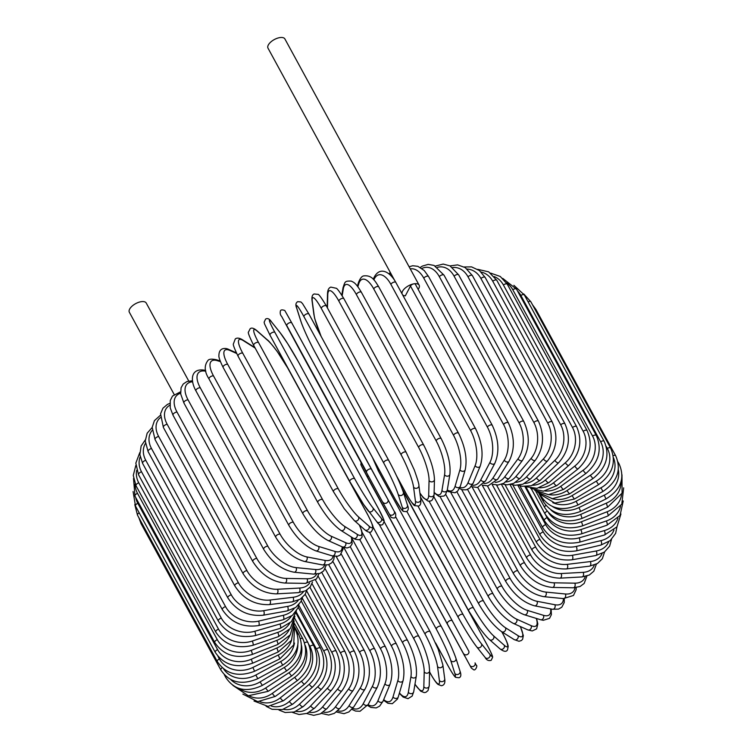 <?xml version="1.0" encoding="UTF-8"?>
<svg xmlns="http://www.w3.org/2000/svg" width="753" height="753" viewBox="0 0 753 753"><rect width="100%" height="100%" fill="white"/><g stroke="black" fill="none" stroke-linecap="round" stroke-linejoin="round"><path stroke-width="1.13" d="M472.169 485.158A25.461 12.961 -100.2 0 0 480.8 479.812L489.93 462.436A25.461 12.961 -100.2 0 0 487.389 427.083L410.479 286.018A2.833 1.337 -28.6 0 1 413.783 283.853A9.62 4.537 151.4 0 0 402.027 293.764M402.629 294.875A9.62 4.537 151.4 0 0 405.321 295.835L410.479 286.018M418.16 289.368A9.62 4.537 151.4 0 0 419.129 285.161L284.898 38.949A9.62 4.537 151.4 0 0 279.551 37.65A9.62 4.537 151.4 0 0 270.638 42.14A9.62 4.537 151.4 0 0 268.002 48.164L394.459 280.088M419.129 285.161A9.62 4.537 151.4 0 0 413.783 283.853A2.833 1.337 -28.6 0 1 415.355 284.239L492.274 425.304A2.833 1.337 151.4 0 0 489.93 425.134A2.833 1.337 151.4 0 0 487.389 427.083M188.749 381.027L146.233 303.045A9.62 4.537 151.4 0 0 140.886 301.737A9.62 4.537 151.4 0 0 131.973 306.226A9.62 4.537 151.4 0 0 129.347 312.25L174.159 394.44M510.045 484.584L539.957 539.449A25.461 18.336 27.7 0 0 572.28 555.29L596.244 550.989A2.833 1.44 79.8 0 1 596.818 553.832A2.833 1.44 79.8 0 1 595.83 555.516L604.386 552.071L609.61 546.198L611.474 539.487M596.244 550.989A25.461 18.336 27.7 0 0 608.65 541.765M539.957 539.449A2.833 1.337 151.4 0 0 537.341 540.767A2.833 1.337 151.4 0 0 536.56 542.546C545.097 555.403 556.862 561.164 571.866 559.818L595.83 555.516M572.28 555.29A2.833 1.44 79.8 0 1 572.845 558.133A2.833 1.44 79.8 0 1 571.866 559.818M517.885 485.337L543.299 531.947A25.461 19.399 22.5 0 0 576.243 546.443L600.913 540.635A25.461 19.399 22.5 0 0 613.94 530.027M600.913 540.635A2.833 1.261 76.8 0 1 601.6 543.421A2.833 1.261 76.8 0 1 600.866 545.087L610.194 540.626L615.634 533.369L616.961 526.836M576.243 546.443A2.833 1.261 76.8 0 1 576.93 549.219A2.833 1.261 76.8 0 1 576.196 550.885L600.866 545.087M543.299 531.947A2.833 1.337 151.4 0 0 540.805 533.293A2.833 1.337 151.4 0 0 540.108 534.997C548.673 547.798 560.703 553.097 576.196 550.885M524.935 486.626L545.68 524.672A25.461 20.312 16.4 0 0 579.095 537.858L604.283 530.611A25.461 20.312 16.4 0 0 617.921 518.205M604.283 530.611A2.833 1.064 73.9 0 1 605.073 533.331A2.833 1.064 73.9 0 1 604.584 534.959L616.971 526.827L620.933 513.988M579.095 537.858A2.833 1.064 73.9 0 1 579.885 540.588A2.833 1.064 73.9 0 1 579.396 542.216L604.584 534.959M545.68 524.672A2.833 1.337 151.4 0 0 542.715 527.665C551.281 540.428 563.517 545.276 579.396 542.216M545.436 514.647L547.092 517.697A25.461 21.065 9.5 0 0 580.798 529.623L606.306 520.972A25.461 21.065 9.5 0 0 620.519 506.261M606.306 520.972A2.833 0.866 71.3 0 1 606.956 525.217L620.048 515.457L623.239 500.971M580.798 529.623A2.833 0.866 71.3 0 1 581.448 533.868L606.956 525.217M547.092 517.697A2.833 1.337 151.4 0 0 544.353 520.615C552.928 533.331 565.287 537.746 581.448 533.868M548.655 512.897A25.461 21.658 1.4 0 0 581.354 521.791L606.993 511.805A25.461 21.658 1.4 0 0 621.601 494.147M606.993 511.805A2.833 0.659 68.7 0 1 607.982 515.927L621.78 504.199L623.653 487.84M581.354 521.791A2.833 0.659 68.7 0 1 582.342 525.914L607.982 515.927M547.149 511.221A2.833 1.337 151.4 0 0 545.003 513.904C553.577 526.582 566.021 530.583 582.342 525.914M550.82 509.847A25.461 22.091 -7.6 0 0 580.742 514.412L606.316 503.173A25.461 22.091 -7.6 0 0 620.961 481.882M606.316 503.173L607.643 507.155L622.082 493.111L621.978 474.814M580.742 514.412L582.069 518.403L607.643 507.155M545.925 505.414A2.833 1.337 151.4 0 0 544.683 507.569C553.248 520.219 565.71 523.824 582.069 518.403M552.344 506.449A25.461 22.355 -17.6 0 0 578.982 507.56L604.292 495.154L605.949 498.975C620.773 489.817 625.197 478.221 619.22 464.196A2.833 1.337 151.4 0 0 618.269 463.763M604.292 495.154A25.461 22.355 -17.6 0 0 618.307 469.627M578.982 507.56L580.629 511.391L605.949 498.975M543.835 500.199A2.833 1.337 151.4 0 0 543.374 501.667C551.93 514.29 564.355 517.537 580.629 511.391M552.768 502.646A25.461 22.449 -28.1 0 0 576.073 501.282L600.941 487.793L602.918 491.455C617.394 481.685 621.649 469.778 615.681 455.763A2.833 1.337 151.4 0 0 613.196 455.64M600.941 487.793A25.461 22.449 -28.1 0 0 613.441 457.749M534.799 309.003A2.833 1.337 -28.6 0 1 535.901 309.436L615.681 455.763M576.073 501.282L578.05 504.943L602.918 491.455M541.021 495.756A2.833 1.337 151.4 0 0 541.096 496.236C549.643 508.859 561.964 511.758 578.05 504.943M551.751 498.618A25.461 22.374 -38.6 0 0 572.054 495.615L596.272 481.158L598.569 484.64C612.603 474.324 616.632 462.154 610.645 448.12A2.833 1.337 151.4 0 0 607.323 448.421L606.193 446.35M596.272 481.158A25.461 22.374 -38.6 0 0 607.323 448.421M528.098 301.812A2.833 1.337 -28.6 0 1 530.874 301.802L610.645 448.12M572.054 495.615L574.341 499.098L598.569 484.64M604.179 441.352A2.833 1.337 151.4 0 0 600.64 441.776L520.869 295.458A2.833 1.337 -28.6 0 1 524.399 295.025L604.179 441.352C610.165 455.405 606.419 467.811 592.931 478.579L590.333 475.284A25.461 22.129 -48.6 0 0 600.64 441.776M549.153 494.636A25.461 22.129 -48.6 0 0 566.934 490.617L590.333 475.284M520.869 295.458A25.461 22.129 -48.6 0 0 517.509 290.969M566.934 490.617L569.541 493.902L592.931 478.579M596.31 435.488A2.833 1.337 151.4 0 0 592.573 436.053L512.793 289.736A2.833 1.337 -28.6 0 1 516.53 289.171L596.31 435.488C602.315 449.56 598.908 462.173 586.069 473.326A2.833 0.631 54.3 0 1 583.17 470.239A25.461 21.715 -57.8 0 0 592.573 436.053M545.012 490.975A25.461 21.715 -57.8 0 0 560.778 486.316L583.17 470.239M512.793 289.736A25.461 21.715 -57.8 0 0 506.468 282.827M560.778 486.316A2.833 0.631 54.3 0 0 563.677 489.394L586.069 473.326M587.105 430.594A2.833 1.337 151.4 0 0 583.18 431.3L503.399 284.982A2.833 1.337 -28.6 0 1 507.324 284.267L587.105 430.594C593.138 444.684 590.117 457.457 578.022 468.912A2.833 0.847 51.8 0 1 574.831 466.041A25.461 21.131 -65.9 0 0 583.18 431.3M539.43 487.812A25.461 21.131 -65.9 0 0 553.615 482.748L574.831 466.041M503.399 284.982A25.461 21.131 -65.9 0 0 494.307 276.596M553.615 482.748A2.833 0.847 51.8 0 0 556.796 485.61L578.022 468.912M576.629 426.687A2.833 1.337 151.4 0 0 572.525 427.544L492.754 281.227A2.833 1.337 -28.6 0 1 496.858 280.37L576.629 426.687C582.709 440.806 580.111 453.701 568.854 465.373A2.833 1.045 49.1 0 1 567.235 464.893A2.833 1.045 49.1 0 1 565.381 462.737A25.461 20.387 -73 0 0 572.525 427.544M532.569 485.28A25.461 20.387 -73 0 0 545.501 479.934L565.381 462.737M492.754 281.227A25.461 20.387 -73 0 0 481.129 272.049M545.501 479.934A2.833 1.045 49.1 0 0 547.346 482.089A2.833 1.045 49.1 0 0 548.965 482.569L568.854 465.373M564.976 423.807A2.833 1.337 151.4 0 0 560.703 424.824L480.922 278.497A2.833 1.337 -28.6 0 1 485.196 277.49L564.976 423.807C571.094 437.945 568.986 450.915 558.632 462.728A2.833 1.242 46.3 0 1 556.853 462.427A2.833 1.242 46.3 0 1 554.895 460.337A25.461 19.493 -79.1 0 0 560.703 424.824M524.577 483.445A25.461 19.493 -79.1 0 0 536.494 477.91L554.895 460.337M480.922 278.497A25.461 19.493 -79.1 0 0 467.18 269.056M536.494 477.91A2.833 1.242 46.3 0 0 538.451 479.99A2.833 1.242 46.3 0 0 540.24 480.301L558.632 462.728M552.213 421.981A2.833 1.337 151.4 0 0 550.321 421.671A2.833 1.337 151.4 0 0 547.789 423.148L468.018 276.822A2.833 1.337 -28.6 0 1 470.54 275.353A2.833 1.337 -28.6 0 1 472.442 275.664L552.213 421.981C558.397 436.119 556.806 449.127 547.45 461.005A2.833 1.421 43.3 0 1 545.511 460.902A2.833 1.421 43.3 0 1 543.45 458.878A25.461 18.449 -84.4 0 0 547.789 423.148M515.589 482.334A25.461 18.449 -84.4 0 0 526.676 476.677L543.45 458.878M468.018 276.822A25.461 18.449 -84.4 0 0 452.581 267.522M526.676 476.677A2.833 1.421 43.3 0 0 528.747 478.701A2.833 1.421 43.3 0 0 530.677 478.804L547.45 461.005M538.461 421.209A2.833 1.337 151.4 0 0 536.456 420.936A2.833 1.337 151.4 0 0 533.896 422.537L454.125 276.21A2.833 1.337 -28.6 0 1 456.676 274.61A2.833 1.337 -28.6 0 1 458.681 274.892L538.461 421.209C544.711 435.347 543.685 448.346 535.383 460.205A2.833 1.591 40 0 1 533.312 460.309A2.833 1.591 40 0 1 531.138 458.351A25.461 17.263 -89.1 0 0 533.896 422.537M505.743 481.976A25.461 17.263 -89.1 0 0 516.116 476.254L531.138 458.351M454.125 276.21A25.461 17.263 -89.1 0 0 437.455 267.353M516.116 476.254A2.833 1.591 40 0 0 518.29 478.211A2.833 1.591 40 0 0 520.361 478.099L535.383 460.205M523.806 421.511A2.833 1.337 151.4 0 0 521.688 421.266A2.833 1.337 151.4 0 0 519.128 422.988L439.347 276.671A2.833 1.337 -28.6 0 1 441.917 274.949A2.833 1.337 -28.6 0 1 444.035 275.193L523.806 421.511C530.14 435.629 529.707 448.562 522.516 460.328A2.833 1.76 36.4 0 1 520.332 460.667A2.833 1.76 36.4 0 1 518.045 458.775A25.461 15.945 -93.2 0 0 519.128 422.988M495.154 482.353A25.461 15.945 -93.2 0 0 504.896 476.63L518.045 458.775M439.347 276.671A25.461 15.945 -93.2 0 0 421.896 268.482M504.896 476.63A2.833 1.76 36.4 0 0 507.183 478.522A2.833 1.76 36.4 0 0 509.376 478.193L522.516 460.328M508.369 422.885A2.833 1.337 151.4 0 0 506.148 422.668A2.833 1.337 151.4 0 0 503.578 424.513L423.807 278.186A2.833 1.337 -28.6 0 1 426.367 276.351A2.833 1.337 -28.6 0 1 428.598 276.558L508.369 422.885C514.788 436.947 514.986 449.776 508.972 461.373A2.833 1.901 32.3 0 1 506.675 461.966A2.833 1.901 32.3 0 1 504.275 460.139A25.461 14.505 -96.8 0 0 503.578 424.513M483.925 483.435A25.461 14.505 -96.8 0 0 493.093 477.826L504.275 460.139M423.807 278.186A25.461 14.505 -96.8 0 0 410.263 268.896M493.093 477.826A2.833 1.901 32.3 0 0 495.502 479.642A2.833 1.901 32.3 0 0 497.789 479.059L508.972 461.373M390.892 273.555A25.461 12.961 -100.2 0 0 389.95 274.638M480.8 479.812A2.833 2.033 27.7 0 0 483.332 481.562A2.833 2.033 27.7 0 0 485.704 480.696L477.449 487.511L471.19 486.589M489.93 462.436A2.833 2.033 27.7 0 0 492.462 464.187A2.833 2.033 27.7 0 0 494.825 463.321L485.704 480.696M475.623 428.758A2.833 1.337 151.4 0 0 473.166 428.626A2.833 1.337 151.4 0 0 470.672 430.697L390.892 284.37A2.833 1.337 -28.6 0 1 393.395 282.309A2.833 1.337 -28.6 0 1 395.843 282.441L475.623 428.758C482.212 442.632 483.737 455.104 480.198 466.145A2.833 2.155 22.5 0 1 477.788 467.321A2.833 2.155 22.5 0 1 475.124 465.646A25.461 11.314 -103.2 0 0 470.672 430.697M459.961 487.407A25.461 11.314 -103.2 0 0 468.121 482.579L475.124 465.646M390.892 284.37A25.461 11.314 -103.2 0 0 373.865 279.852M468.121 482.579A2.833 2.155 22.5 0 0 470.785 484.254A2.833 2.155 22.5 0 0 473.204 483.078L480.198 466.145M373.77 279.749A2.833 2.155 -157.5 0 1 373.695 278.234L373.281 279.241M458.558 433.229A2.833 1.337 151.4 0 0 455.998 433.144A2.833 1.337 151.4 0 0 453.551 435.309L373.78 288.983A2.833 1.337 -28.6 0 1 376.218 286.827A2.833 1.337 -28.6 0 1 378.778 286.902L458.558 433.229C465.232 446.943 467.444 459.142 465.194 469.825A2.833 2.259 16.4 0 1 462.775 471.331A2.833 2.259 16.4 0 1 459.961 469.75A25.461 9.582 -106.1 0 0 453.551 435.309M434.123 492.311A25.461 7.775 -108.7 0 0 441.964 490.372A2.833 2.344 9.5 0 0 444.929 491.86A2.833 2.344 9.5 0 0 447.301 489.977A25.461 9.582 -106.1 0 0 455.141 486.109L459.961 469.75M373.78 288.983A25.461 9.582 -106.1 0 0 358.692 284.003L357.882 286.752M455.141 486.109A2.833 2.259 16.4 0 0 457.956 487.69A2.833 2.259 16.4 0 0 460.375 486.184L465.194 469.825M358.692 284.003A2.833 2.259 -163.6 0 1 358.494 282.479L357.411 286.14M441.202 438.67A2.833 1.337 151.4 0 0 438.528 438.632A2.833 1.337 151.4 0 0 436.166 440.891L356.395 294.574A2.833 1.337 -28.6 0 1 358.748 292.315A2.833 1.337 -28.6 0 1 361.431 292.352L441.202 438.67C447.941 452.186 450.84 464.064 449.908 474.305A2.833 2.344 9.5 0 1 447.546 476.188A2.833 2.344 9.5 0 1 444.571 474.71A25.461 7.775 -108.7 0 0 436.166 440.891M441.964 490.372L444.571 474.71M356.395 294.574A25.461 7.775 -108.7 0 0 343.293 288.954L342.173 295.703M343.293 288.954A2.833 2.344 -170.5 0 1 343.057 287.627L341.806 295.12M423.779 445.409A2.833 1.337 151.4 0 0 423.694 445.051A2.833 1.337 151.4 0 0 420.908 445.07A2.833 1.337 151.4 0 0 418.649 447.404L338.869 301.087A2.833 1.337 -28.6 0 1 341.128 298.743A2.833 1.337 -28.6 0 1 343.923 298.734L423.694 445.051C430.471 458.323 434.057 469.825 434.453 479.557A2.833 2.41 1.4 0 1 429.059 480.489A25.461 5.911 -111.3 0 0 418.649 447.404M419.882 492.886A25.461 5.911 -111.3 0 0 428.683 495.342L429.059 480.489M338.869 301.087A25.461 5.911 -111.3 0 0 327.781 294.743L327.451 307.949M428.683 495.342A2.833 2.41 1.4 0 0 434.076 494.42L434.453 479.557M327.781 294.743A2.833 2.41 -178.6 0 1 327.517 293.67L327.169 307.431M406.234 452.544A2.833 1.337 151.4 0 0 406.168 452.318A2.833 1.337 151.4 0 0 403.269 452.384A2.833 1.337 151.4 0 0 401.123 454.793L321.343 308.476A2.833 1.337 -28.6 0 1 323.489 306.066A2.833 1.337 -28.6 0 1 326.388 306A2.833 1.337 -28.6 0 1 326.463 306.226M396.502 475.764L406.328 493.799A25.461 4 -113.7 0 0 415.402 500.971L413.548 487.04A25.461 4 -113.7 0 0 401.123 454.793M413.548 487.04A2.833 2.457 -7.6 0 0 418.903 485.544C419.129 484.424 417.586 479.219 414.272 469.91L406.168 452.318L326.388 306C321.418 297.68 318.557 293.802 317.794 294.348L314.217 293.981C312.373 294.555 311.638 296.738 312.024 300.551L313.888 314.472A2.833 2.457 172.4 0 0 314.133 315.225A25.461 4 -113.7 0 0 321.277 336.666M321.343 308.476A25.461 4 -113.7 0 0 312.269 301.294L314.133 315.225M415.402 500.971A2.833 2.457 -7.6 0 0 420.767 499.474L418.903 485.544M312.269 301.294A2.833 2.457 172.4 0 1 312.024 300.551M403.213 491.85A25.461 2.052 63.9 0 0 388.793 460.525A2.833 1.337 151.4 0 0 388.746 460.412A2.833 1.337 151.4 0 0 385.734 460.535A2.833 1.337 151.4 0 0 383.729 463.01L303.948 316.693A2.833 1.337 -28.6 0 1 305.963 314.217A2.833 1.337 -28.6 0 1 308.965 314.095A2.833 1.337 -28.6 0 1 309.012 314.208L388.68 460.309M303.948 316.693A25.461 2.052 -116.1 0 0 296.88 308.579L300.965 321.475A25.461 2.052 -116.1 0 0 315.385 352.799L395.156 499.117A25.461 2.052 -116.1 0 0 402.234 507.221L398.149 494.326A25.461 2.052 -116.1 0 0 383.729 463.01M398.149 494.326A2.833 2.485 -17.6 0 0 403.382 492.236C400.304 483.501 395.429 472.893 388.746 460.412L308.965 314.095L302.499 303.544L300.918 301.962L297.699 301.661C295.694 302.904 295.364 305.078 296.71 308.193L300.795 321.089A2.833 2.485 162.4 0 0 300.965 321.475M402.234 507.221A2.833 2.485 -17.6 0 0 407.458 505.131L403.382 492.236M371.568 469.288A2.833 1.337 151.4 0 0 371.568 469.279A2.833 1.337 151.4 0 0 368.452 469.458A2.833 1.337 151.4 0 0 366.598 471.98L286.818 325.663A2.833 1.337 -28.6 0 1 288.672 323.141A2.833 1.337 -28.6 0 1 291.788 322.962L387.974 499.606A2.833 2.494 -28.1 0 0 387.964 499.587L371.568 469.288M286.818 325.663L366.598 471.98M382.995 502.289A2.833 2.494 -28.1 0 0 387.974 499.606L394.233 511.353A2.833 2.494 -28.1 0 1 394.252 511.372L387.974 499.606M286.695 313.841L291.788 322.952A2.833 1.337 -28.6 0 1 291.797 322.962L371.568 469.279M389.263 514.054A2.833 2.494 -28.1 0 0 394.252 511.372C395.589 512.746 396.031 514.563 395.56 516.831C395.259 518.149 393.8 518.337 391.184 517.405L384.162 504.934A2.833 1.337 151.4 0 0 384.162 504.934A2.833 1.337 151.4 0 0 384.171 504.934L304.391 358.607A2.833 1.337 151.4 0 0 304.391 358.607A2.833 1.337 151.4 0 0 304.391 358.616L287.985 328.28A2.833 2.494 151.9 0 1 287.975 328.27A2.833 2.494 151.9 0 0 287.994 328.299M291.788 322.962L284.775 310.481C282.159 309.549 280.69 309.737 280.389 311.055C279.928 313.323 280.37 315.149 281.707 316.524A2.833 2.494 151.9 0 1 281.707 316.524L287.985 328.28M354.701 478.757A2.833 1.337 151.4 0 0 351.538 479.087A2.833 1.337 151.4 0 0 349.797 481.553A2.833 1.337 151.4 0 0 349.863 481.647A25.461 1.854 -120.8 0 0 368.179 510.854A2.833 2.485 -38.6 0 0 373.027 507.964L381.442 518.506A25.461 1.854 59.2 0 0 378.27 508.284L298.489 361.958A25.461 1.854 59.2 0 0 280.172 332.76L271.758 322.209A25.461 1.854 59.2 0 0 274.93 332.44L354.701 478.757A25.461 1.854 59.2 0 0 373.027 507.964M349.759 481.459L270.082 335.33A2.833 1.337 -28.6 0 1 270.026 335.236A2.833 1.337 -28.6 0 1 271.767 332.77A2.833 1.337 -28.6 0 1 274.93 332.44M271.758 322.209A2.833 2.485 141.4 0 0 271.541 321.898C269.555 318.848 267.569 317.907 265.593 319.074L264.124 322.19L264.548 323.95L270.026 335.236L349.797 481.553L363.586 504.435L376.811 521.716A2.833 2.485 -38.6 0 0 381.442 518.506M376.811 521.716C378.797 524.766 380.783 525.698 382.759 524.53L384.228 521.415L383.804 519.655L378.335 508.369A2.833 1.337 151.4 0 0 378.27 508.284M378.335 508.369L298.555 362.052L287.684 343.66L279.956 332.44A2.833 2.485 141.4 0 1 280.172 332.76M253.865 345.608A2.833 1.337 -28.6 0 1 253.723 345.429L333.494 491.756L344.253 508.708L354.305 520.558A2.833 2.457 -48.6 0 0 358.513 516.897L369.008 526.14A25.461 3.803 56.8 0 0 367.709 514.751L287.928 368.424A25.461 3.803 56.8 0 0 267.739 340.394L257.244 331.151A25.461 3.803 56.8 0 0 258.543 342.549L338.323 488.866A2.833 1.337 151.4 0 0 335.132 489.346A2.833 1.337 151.4 0 0 333.494 491.756A2.833 1.337 151.4 0 0 333.645 491.935M338.323 488.866A25.461 3.803 56.8 0 0 358.513 516.897M257.244 331.151A2.833 2.457 131.4 0 0 256.773 330.558C253.78 328.11 251.577 327.499 250.147 328.732L248.518 331.998C247.643 332.186 249.384 336.666 253.723 345.429A2.833 1.337 -28.6 0 1 255.361 343.029A2.833 1.337 -28.6 0 1 258.543 342.549M354.305 520.558L364.8 529.801A2.833 2.457 -48.6 0 0 369.008 526.14M364.8 529.801C367.793 532.258 369.996 532.86 371.427 531.627L373.064 528.371C373.93 528.173 372.189 523.693 367.85 514.93L288.079 368.603L277.32 351.651C271.551 344.13 268.2 340.177 267.268 339.81A2.833 2.457 131.4 0 1 267.739 340.394M255.173 348.093L243.266 340.591A25.461 5.713 54.3 0 0 242.767 353.223L322.548 499.54A2.833 1.337 151.4 0 0 319.357 500.161A2.833 1.337 151.4 0 0 317.822 502.505C325.287 515.381 332.939 524.653 340.798 530.338A2.833 2.41 -57.8 0 0 344.545 526.338L357.035 534.216A25.461 5.713 54.3 0 0 359.219 524.879M322.548 499.54A25.461 5.713 54.3 0 0 344.545 526.338M238.296 356.433A2.833 1.337 -28.6 0 1 238.052 356.178A2.833 1.337 -28.6 0 1 239.576 353.844A2.833 1.337 -28.6 0 1 242.767 353.223M340.798 530.338L353.289 538.216A2.833 2.41 -57.8 0 0 357.035 534.216M254.9 347.594L242.532 339.81A2.833 2.41 122.2 0 1 243.266 340.591M236.63 353.458L229.938 350.465A25.461 7.586 51.8 0 0 227.726 364.377L307.506 510.694A2.833 1.337 151.4 0 0 304.325 511.447A2.833 1.337 151.4 0 0 302.894 513.725C310.584 526.695 318.933 535.609 327.931 540.466A2.833 2.344 -65.9 0 0 330.821 539.515A2.833 2.344 -65.9 0 0 331.207 536.211L345.608 542.649A25.461 7.586 51.8 0 0 351.256 536.936M307.506 510.694A25.461 7.586 51.8 0 0 331.207 536.211M302.894 513.725L223.123 367.398A2.833 1.337 -28.6 0 1 224.545 365.13A2.833 1.337 -28.6 0 1 227.726 364.377M327.931 540.466L342.333 546.904A2.833 2.344 -65.9 0 0 345.222 545.963A2.833 2.344 -65.9 0 0 345.608 542.649M236.338 352.846L228.968 349.552A2.833 2.344 114.1 0 1 229.938 350.465M220.413 361.619L217.344 360.678A25.461 9.403 49.1 0 0 213.523 375.935L293.303 522.253A2.833 1.337 151.4 0 0 290.159 523.119A2.833 1.337 151.4 0 0 288.832 525.321C296.729 538.357 305.718 546.866 315.808 550.857A2.833 2.268 -73 0 0 318.415 549.662A2.833 2.268 -73 0 0 318.623 546.433L334.812 551.394A25.461 9.403 49.1 0 0 342.173 546.829M293.303 522.253A25.461 9.403 49.1 0 0 318.623 546.433M288.832 525.321L209.052 379.004A2.833 1.337 -28.6 0 1 210.379 376.801A2.833 1.337 -28.6 0 1 213.523 375.935M315.808 550.857L331.998 555.818A2.833 2.268 -73 0 0 334.605 554.622A2.833 2.268 -73 0 0 334.812 551.394M220.149 360.913L216.186 359.699A2.833 2.268 107 0 1 217.344 360.678M205.814 371.22L205.597 371.182A25.461 11.144 46.3 0 0 200.27 387.795L280.05 534.112A2.833 1.337 151.4 0 0 276.953 535.082A2.833 1.337 151.4 0 0 275.72 537.228C283.806 550.283 293.397 558.359 304.504 561.465A2.833 2.165 -79.1 0 0 306.819 560.081A2.833 2.165 -79.1 0 0 306.876 556.928L324.741 560.373A25.461 11.144 46.3 0 0 333.137 556.119M280.05 534.112A25.461 11.144 46.3 0 0 306.876 556.928M275.72 537.228L195.949 390.901A2.833 1.337 -28.6 0 1 197.173 388.764A2.833 1.337 -28.6 0 1 200.27 387.795M304.504 561.465L322.359 564.901A2.833 2.165 -79.1 0 0 324.684 563.526A2.833 2.165 -79.1 0 0 324.741 560.373M205.607 370.41L204.298 370.156A2.833 2.165 100.9 0 1 205.597 371.182M192.58 381.818A25.461 12.801 43.3 0 0 188.071 399.871L267.852 546.198A2.833 1.337 151.4 0 0 264.821 547.262A2.833 1.337 151.4 0 0 263.691 549.332C271.918 562.378 282.055 570.002 294.103 572.214A2.833 2.052 -84.4 0 0 296.145 570.699A2.833 2.052 -84.4 0 0 296.061 567.621L315.46 569.522A25.461 12.801 43.3 0 0 324.562 565.183M267.852 546.198A25.461 12.801 43.3 0 0 296.061 567.621M263.691 549.332L183.911 403.006A2.833 1.337 -28.6 0 1 185.04 400.944A2.833 1.337 -28.6 0 1 188.071 399.871M294.103 572.214L313.502 574.115A2.833 2.052 -84.4 0 0 315.545 572.6A2.833 2.052 -84.4 0 0 315.46 569.522M180.607 393.235A25.461 14.354 40 0 0 177.021 412.079L256.792 558.406A2.833 1.337 151.4 0 0 253.846 559.554A2.833 1.337 151.4 0 0 252.81 561.55C261.15 574.558 271.777 581.73 284.7 583.038A2.833 1.92 -89.1 0 0 286.469 581.438A2.833 1.92 -89.1 0 0 286.253 578.426L307.036 578.765A25.461 14.354 40 0 0 316.674 574.134M256.792 558.406A25.461 14.354 40 0 0 286.253 578.426M252.81 561.55L173.03 415.223A2.833 1.337 -28.6 0 1 174.075 413.228A2.833 1.337 -28.6 0 1 177.021 412.079M284.7 583.038L305.492 583.387A2.833 1.92 -89.1 0 0 307.252 581.777A2.833 1.92 -89.1 0 0 307.036 578.765M169.858 405.227A25.461 15.804 36.4 0 0 167.194 424.325L246.965 570.642A2.833 1.337 151.4 0 0 244.113 571.866A2.833 1.337 151.4 0 0 243.172 573.786C251.596 586.756 262.665 593.449 276.37 593.872A2.833 1.77 -93.2 0 0 277.866 592.216A2.833 1.77 -93.2 0 0 277.528 589.26L299.543 588.046A25.461 15.804 36.4 0 0 309.596 583.001M246.965 570.642A25.461 15.804 36.4 0 0 277.528 589.26M243.172 573.786L163.392 427.469A2.833 1.337 -28.6 0 1 164.342 425.539A2.833 1.337 -28.6 0 1 167.194 424.325M276.37 593.872L298.386 592.649A2.833 1.77 -93.2 0 0 299.892 590.992A2.833 1.77 -93.2 0 0 299.543 588.046M160.351 417.642A25.461 17.14 32.3 0 0 158.667 436.505L238.447 582.831A2.833 1.337 151.4 0 0 235.708 584.102A2.833 1.337 151.4 0 0 234.842 585.947C243.332 598.87 254.778 605.092 269.188 604.621A2.833 1.61 -96.8 0 0 270.421 602.946A2.833 1.61 -96.8 0 0 269.96 600.047L293.039 597.28A25.461 17.14 32.3 0 0 303.44 591.717M238.447 582.831A25.461 17.14 32.3 0 0 269.96 600.047M234.842 585.947L155.071 439.63A2.833 1.337 -28.6 0 1 155.927 437.785A2.833 1.337 -28.6 0 1 158.667 436.505M269.188 604.621L292.258 601.854A2.833 1.61 -96.8 0 0 293.501 600.169A2.833 1.61 -96.8 0 0 293.039 597.28M152.162 430.424A25.461 18.336 27.7 0 0 151.513 448.534L231.293 594.861A2.833 1.337 151.4 0 0 228.667 596.178A2.833 1.337 151.4 0 0 227.895 597.948C236.433 610.815 248.198 616.566 263.192 615.22A2.833 1.44 -100.2 0 0 264.181 613.535A2.833 1.44 -100.2 0 0 263.606 610.702L287.571 606.4A25.461 18.336 27.7 0 0 298.301 600.216M231.293 594.861A25.461 18.336 27.7 0 0 263.606 610.702M227.895 597.948L148.115 451.631A2.833 1.337 -28.6 0 1 148.896 449.861A2.833 1.337 -28.6 0 1 151.513 448.534M263.192 615.22L287.157 610.918A2.833 1.44 -100.2 0 0 288.145 609.233A2.833 1.44 -100.2 0 0 287.571 606.4M145.395 443.498A25.461 19.399 22.5 0 0 145.781 460.328L225.561 606.645A2.833 1.337 151.4 0 0 223.067 608A2.833 1.337 151.4 0 0 222.38 609.695C230.936 622.505 242.965 627.804 258.458 625.592A2.833 1.261 -103.2 0 0 259.192 623.926A2.833 1.261 -103.2 0 0 258.514 621.14L283.175 615.342A25.461 19.399 22.5 0 0 294.254 608.405M225.561 606.645A25.461 19.399 22.5 0 0 258.514 621.14M222.38 609.695L142.599 463.377A2.833 1.337 -28.6 0 1 143.296 461.683A2.833 1.337 -28.6 0 1 145.781 460.328M258.458 625.592L283.128 619.785A2.833 1.261 -103.2 0 0 283.862 618.119A2.833 1.261 -103.2 0 0 283.175 615.342M140.18 456.826A25.461 20.312 16.4 0 0 141.517 471.783L221.297 618.1A2.833 1.337 151.4 0 0 218.332 621.093C226.898 633.847 239.125 638.704 255.013 635.645A2.833 1.064 -106.1 0 0 255.502 634.017A2.833 1.064 -106.1 0 0 254.712 631.287L279.9 624.03A25.461 20.312 16.4 0 0 291.355 616.17M221.297 618.1A25.461 20.312 16.4 0 0 254.712 631.287M218.332 621.093L138.552 474.767A2.833 1.337 -28.6 0 1 141.517 471.783M255.013 635.645L280.201 628.388A2.833 1.064 -106.1 0 0 280.69 626.76A2.833 1.064 -106.1 0 0 279.9 624.03M136.688 470.343A25.461 21.065 9.5 0 0 138.75 482.814L218.53 629.131A2.833 1.337 151.4 0 0 215.782 632.059C224.366 644.775 236.724 649.19 252.886 645.312A2.833 0.866 -108.7 0 0 252.236 641.067L277.744 632.407A25.461 21.065 9.5 0 0 289.641 623.371M218.53 629.131A25.461 21.065 9.5 0 0 252.236 641.067M215.782 632.059L136.011 485.732A2.833 1.337 -28.6 0 1 138.75 482.814M252.886 645.312L278.394 636.652A2.833 0.866 -108.7 0 0 277.744 632.407M135.126 483.944A25.461 21.658 1.4 0 0 137.507 493.347L217.288 639.664A2.833 1.337 151.4 0 0 214.765 642.507C223.34 655.185 235.783 659.186 252.095 654.517A2.833 0.659 -111.3 0 0 251.107 650.394L276.746 640.408A25.461 21.658 1.4 0 0 289.152 629.856M217.288 639.664A25.461 21.658 1.4 0 0 251.107 650.394M214.765 642.507L134.985 496.18A2.833 1.337 -28.6 0 1 137.507 493.347M252.095 654.517L277.735 644.53A2.833 0.659 -111.3 0 0 276.746 640.408M135.738 497.564A25.461 22.091 -7.6 0 0 137.79 503.286L217.57 649.613A2.833 1.337 151.4 0 0 215.273 652.362C223.839 665.012 236.301 668.617 252.66 663.186L251.333 659.204L276.906 647.966A25.461 22.091 -7.6 0 0 289.877 635.428M217.57 649.613A25.461 22.091 -7.6 0 0 251.333 659.204M215.273 652.362L135.493 506.035A2.833 1.337 -28.6 0 1 137.79 503.286M252.66 663.186L278.234 651.947L276.906 647.966M217.946 656.258L219.377 658.894A2.833 1.337 151.4 0 0 217.306 661.539C225.862 674.17 238.287 677.408 254.57 671.271L252.914 667.44L278.234 655.025A25.461 22.355 -17.6 0 0 291.703 639.89M219.377 658.894A25.461 22.355 -17.6 0 0 252.914 667.44M217.306 661.539L137.526 515.221A2.833 1.337 -28.6 0 1 139.183 512.802M254.57 671.271L279.881 658.856L278.234 655.025M222.229 667.742A2.833 1.337 151.4 0 0 220.855 669.982C229.401 682.604 241.722 685.503 257.808 678.688L255.832 675.027L280.7 661.529A25.461 22.449 -28.1 0 0 294.461 643.062M223.537 668.833A25.461 22.449 -28.1 0 0 255.832 675.027M220.855 669.982L141.075 523.655A2.833 1.337 -28.6 0 1 141.413 522.347M257.808 678.688L282.676 665.2L280.7 661.529M282.676 665.2C297.153 655.421 301.407 643.523 295.44 629.499A2.833 1.337 151.4 0 0 295.195 629.254M226.116 676.448A2.833 1.337 151.4 0 0 225.881 677.615C234.428 690.237 246.589 692.826 262.364 685.39L260.067 681.907L284.295 667.44A25.461 22.374 -38.6 0 0 297.849 644.897M230.71 679.526A25.461 22.374 -38.6 0 0 260.067 681.907M262.364 685.39L286.582 670.923L284.295 667.44M286.582 670.923C300.616 660.616 304.645 648.446 298.668 634.412A2.833 1.337 151.4 0 0 297.294 633.998M232.969 685.456L248.321 695.763L268.19 691.32L265.593 688.035L288.992 672.702A25.461 22.129 -48.6 0 0 301.52 645.556M239.445 688.562A25.461 22.129 -48.6 0 0 265.593 688.035M268.19 691.32L291.59 675.996L288.992 672.702M291.59 675.996C305.069 665.228 308.824 652.813 302.828 638.77A2.833 1.337 151.4 0 0 300.438 638.61M242.861 694.097L257.705 701.636L275.259 696.44A2.833 0.631 -125.7 0 1 272.36 693.353L294.752 677.276A25.461 21.715 -57.8 0 0 305.247 645.434M249.309 695.913A25.461 21.715 -57.8 0 0 272.36 693.353M275.259 696.44L297.651 680.364A2.833 0.631 -125.7 0 1 294.752 677.276M297.651 680.364C310.49 669.219 313.897 656.607 307.892 642.535A2.833 1.337 151.4 0 0 304.57 642.827M254.015 701.024L268.021 706.38L283.505 700.704A2.833 0.847 -128.2 0 1 280.314 697.833L301.529 681.136A25.461 21.131 -65.9 0 0 309.878 646.394L308.824 644.446M260.001 701.702A25.461 21.131 -65.9 0 0 280.314 697.833M283.505 700.704L304.72 684.006A2.833 0.847 -128.2 0 1 301.529 681.136M304.72 684.006C316.815 672.551 319.846 659.779 313.803 645.679A2.833 1.337 151.4 0 0 309.878 646.394M266.129 706.305L272.049 709.288L282.366 709.571L292.879 704.074A2.833 1.045 -130.9 0 1 291.26 703.594A2.833 1.045 -130.9 0 1 289.406 701.438L309.285 684.242A25.461 20.387 -73 0 0 316.439 649.048L296.258 612.038M271.381 706.116A25.461 20.387 -73 0 0 289.406 701.438M292.879 704.074L312.759 686.877A2.833 1.045 -130.9 0 1 311.14 686.388A2.833 1.045 -130.9 0 1 309.285 684.242M312.759 686.877C324.025 675.196 326.614 662.311 320.533 648.192A2.833 1.337 151.4 0 0 316.439 649.048M279.015 710.07L285.18 712.526L294.263 711.99L303.299 706.53A2.833 1.242 -133.7 0 1 301.52 706.229A2.833 1.242 -133.7 0 1 299.562 704.14L317.954 686.576A25.461 19.493 -79.1 0 0 323.762 651.053L298.781 605.243M283.41 709.298A25.461 19.493 -79.1 0 0 299.562 704.14M303.299 706.53L321.691 688.967A2.833 1.242 -133.7 0 1 319.912 688.656A2.833 1.242 -133.7 0 1 317.954 686.576M321.691 688.967C332.045 677.145 334.153 664.174 328.035 650.037A2.833 1.337 151.4 0 0 323.762 651.053M292.55 712.442L299.092 714.531L307.083 713.364L314.698 708.036A2.833 1.421 -136.7 0 1 312.759 707.933A2.833 1.421 -136.7 0 1 310.697 705.909L327.461 688.11A25.461 18.449 -84.4 0 0 331.809 652.38L302.273 598.202M296.089 711.321A25.461 18.449 -84.4 0 0 310.697 705.909M314.698 708.036L331.461 690.247A2.833 1.421 -136.7 0 1 329.532 690.134A2.833 1.421 -136.7 0 1 327.461 688.11M331.461 690.247C340.827 678.368 342.417 665.36 336.233 651.213A2.833 1.337 151.4 0 0 334.332 650.903A2.833 1.337 151.4 0 0 331.809 652.38M306.678 713.515L313.681 715.35L320.42 713.825L326.981 708.601A2.833 1.591 -140 0 1 324.91 708.705A2.833 1.591 -140 0 1 322.736 706.747L337.749 688.854A25.461 17.263 -89.1 0 0 340.516 653.03L306.687 590.983M309.389 712.244A25.461 17.263 -89.1 0 0 322.736 706.747M326.981 708.601L341.994 690.699A2.833 1.591 -140 0 1 339.923 690.812A2.833 1.591 -140 0 1 337.749 688.854M341.994 690.699C350.296 678.839 351.322 665.85 345.072 651.712A2.833 1.337 151.4 0 0 343.067 651.43A2.833 1.337 151.4 0 0 340.516 653.03M321.324 713.355L328.675 715.039L334.379 713.345L340.064 708.187A2.833 1.76 -143.6 0 1 337.871 708.526A2.833 1.76 -143.6 0 1 335.584 706.634L348.724 688.779A25.461 15.945 -93.2 0 0 349.806 652.992L311.996 583.641M323.31 712.074A25.461 15.945 -93.2 0 0 335.584 706.634M340.064 708.187L353.204 690.332A2.833 1.76 -143.6 0 1 351.011 690.67A2.833 1.76 -143.6 0 1 348.724 688.779M353.204 690.332C360.395 678.566 360.819 665.633 354.494 651.514A2.833 1.337 151.4 0 0 352.376 651.27A2.833 1.337 151.4 0 0 349.806 652.992M336.431 711.971L343.999 713.684L348.893 711.933L353.835 706.813A2.833 1.901 -147.7 0 1 351.547 707.406A2.833 1.901 -147.7 0 1 349.138 705.58L360.32 687.894A25.461 14.505 -96.8 0 0 359.623 652.267L318.171 576.233M337.796 710.794A25.461 14.505 -96.8 0 0 349.138 705.58M353.835 706.813L365.017 689.136A2.833 1.901 -147.7 0 1 362.72 689.72A2.833 1.901 -147.7 0 1 360.32 687.894M365.017 689.136C371.031 677.54 370.834 664.711 364.414 650.639A2.833 1.337 151.4 0 0 362.193 650.432A2.833 1.337 151.4 0 0 359.623 652.267M352.752 708.357A25.461 12.961 -100.2 0 0 363.304 703.594L372.424 686.218A25.461 12.961 -100.2 0 0 369.892 650.865L325.145 568.807M351.905 709.373L355.548 711.058L360.019 711.274L368.208 704.479A2.833 2.033 -152.3 0 1 365.836 705.345A2.833 2.033 -152.3 0 1 363.304 703.594M368.208 704.479L377.328 687.103A2.833 2.033 -152.3 0 1 374.956 687.969A2.833 2.033 -152.3 0 1 372.424 686.218M377.328 687.103C382.129 675.742 381.272 663.073 374.768 649.086A2.833 1.337 151.4 0 0 372.434 648.907A2.833 1.337 151.4 0 0 369.892 650.865M367.633 705.486L370.89 707.434L376.18 707.914L379.616 706.163L383.051 701.184A2.833 2.155 -157.5 0 1 380.642 702.351A2.833 2.155 -157.5 0 1 377.968 700.676L384.971 683.743A25.461 11.314 -103.2 0 0 380.519 648.794L332.882 561.418M368.095 704.676A25.461 11.314 -103.2 0 0 377.968 700.676M383.051 701.184L390.054 684.251A2.833 2.155 -157.5 0 1 387.635 685.418A2.833 2.155 -157.5 0 1 384.971 683.743M390.054 684.251C393.584 673.201 392.059 660.739 385.47 646.855A2.833 1.337 151.4 0 0 383.023 646.733A2.833 1.337 151.4 0 0 380.519 648.794M383.465 700.177L387.908 703.274L392.313 703.697L397.462 699.057L398.262 696.949A2.833 2.259 -163.6 0 1 395.843 698.455A2.833 2.259 -163.6 0 1 393.028 696.873L397.848 680.505A25.461 9.582 -106.1 0 0 391.438 646.065L341.288 554.076M383.701 699.603A25.461 9.582 -106.1 0 0 393.028 696.873M398.262 696.949L403.081 680.58A2.833 2.259 -163.6 0 1 400.662 682.086A2.833 2.259 -163.6 0 1 397.848 680.505M403.081 680.58C405.321 669.906 403.109 657.708 396.445 643.984A2.833 1.337 151.4 0 0 393.875 643.9A2.833 1.337 151.4 0 0 391.438 646.065M399.335 693.278L403.147 697.071L408.013 698.662L412.155 696.083L413.698 691.791A2.833 2.344 -170.5 0 1 411.326 693.673A2.833 2.344 -170.5 0 1 408.352 692.186L410.959 676.523A25.461 7.775 -108.7 0 0 402.563 642.704L350.277 546.8M399.438 692.92A25.461 7.775 -108.7 0 0 408.352 692.186M413.698 691.791L416.305 676.119A2.833 2.344 -170.5 0 1 413.934 678.001A2.833 2.344 -170.5 0 1 410.959 676.523M416.305 676.119C417.237 665.878 414.329 653.999 407.599 640.483A2.833 1.337 151.4 0 0 404.926 640.455A2.833 1.337 151.4 0 0 402.563 642.704M414.941 684.298L420.654 691.179L424.259 692.609L425.897 692.327L428.005 690.605L429.229 685.748A2.833 2.41 -178.6 0 1 423.835 686.68L424.212 671.817A25.461 5.911 -111.3 0 0 413.802 638.742L359.727 539.543M414.978 684.11A25.461 5.911 -111.3 0 0 423.835 686.68M429.229 685.748L429.605 670.895A2.833 2.41 -178.6 0 1 424.212 671.817M418.932 636.737A2.833 1.337 151.4 0 0 418.856 636.389A2.833 1.337 151.4 0 0 416.07 636.398A2.833 1.337 151.4 0 0 413.802 638.742M429.577 671.892L430.292 673.191A2.833 1.337 151.4 0 0 430.368 673.417C435.752 682.999 437.757 684.204 438.105 684.477L441.371 685.719C444.214 685.334 445.334 683.056 444.722 678.867A2.833 2.457 172.4 0 1 439.366 680.373L437.502 666.443A25.461 4 -113.7 0 0 425.078 634.195L369.469 532.192M430.292 673.191A25.461 4 -113.7 0 0 439.366 680.373M444.722 678.867L442.868 664.946A2.833 2.457 172.4 0 1 437.502 666.443M430.198 631.946A2.833 1.337 151.4 0 0 430.123 631.711A2.833 1.337 151.4 0 0 427.224 631.786A2.833 1.337 151.4 0 0 425.078 634.195M435.62 642.987L447.734 665.21A2.833 1.337 151.4 0 0 447.781 665.323A2.833 1.337 151.4 0 0 447.856 665.426M435.667 643.109L447.781 665.323C454.059 676.627 455.311 677.126 455.725 677.38L459.057 677.756C461.034 676.994 461.354 674.82 460.036 671.224A2.833 2.485 162.4 0 1 454.812 673.323L450.727 660.428A25.461 2.052 -116.1 0 0 436.307 629.103L379.07 524.135M447.734 665.21A25.461 2.052 -116.1 0 0 454.812 673.323M354.032 489.055A25.461 2.052 -116.1 0 0 354.644 490.702M450.727 660.428A2.833 2.485 162.4 0 0 455.96 658.329C453.014 649.895 448.139 639.288 441.324 626.505A2.833 1.337 151.4 0 1 441.371 626.618A25.461 2.052 63.9 0 1 455.791 657.943M384.246 521.857L441.249 626.411M384.246 521.838L441.324 626.505A2.833 1.337 151.4 0 0 438.312 626.628A2.833 1.337 151.4 0 0 436.307 629.103M368.791 479.83A2.833 2.494 -28.1 0 1 368.772 479.812A2.833 2.494 -28.1 0 0 368.772 479.812L464.959 656.456A2.833 1.337 151.4 0 0 464.959 656.465L361.666 466.352L471.331 668.052L473.533 669.69C475.567 671.158 477.769 665.115 476.367 665.417L475.039 662.904A2.833 2.494 151.9 0 1 470.06 665.577M468.771 651.138L395.617 516.737L468.761 651.119A2.833 2.494 151.9 0 1 463.792 653.811M452.365 620.811A2.833 1.337 151.4 0 0 449.249 620.99A2.833 1.337 151.4 0 0 447.395 623.512M368.189 475.623A2.833 1.337 151.4 0 0 367.615 477.195M361.129 462.681L360.828 464.582L362.504 468.046A2.833 2.494 -28.1 0 0 362.513 468.065M486.777 644.286A2.833 1.337 151.4 0 0 486.73 644.182A2.833 1.337 151.4 0 0 486.664 644.088L406.893 497.771A2.833 1.337 -28.6 0 1 406.949 497.865A2.833 1.337 -28.6 0 1 406.996 497.959M406.874 511.428L463.104 614.57A25.461 1.854 59.2 0 0 481.431 643.768L489.845 654.31A25.461 1.854 59.2 0 0 486.664 644.088M489.845 654.31A2.833 2.485 141.4 0 1 485.205 657.529C486.523 660.108 488.518 661.049 491.172 660.334L492.631 657.256C492.613 656.861 492.98 655.854 486.73 644.182L402.789 490.495M458.153 617.262L378.486 471.143A2.833 1.337 151.4 0 1 378.42 471.049L458.201 617.366A2.833 1.337 151.4 0 0 458.257 617.46A25.461 1.854 -120.8 0 0 476.583 646.667M406.893 497.771A25.461 1.854 59.2 0 0 402.808 490.532M481.431 643.768A2.833 2.485 141.4 0 1 476.79 646.978L485.205 657.529M463.104 614.57A2.833 1.337 151.4 0 0 459.942 614.9A2.833 1.337 151.4 0 0 458.201 617.366C465.232 630.007 471.425 639.881 476.79 646.978M378.985 469.477A2.833 1.337 151.4 0 0 378.42 471.049L372.5 457.579M418.047 506.223L473.496 607.925A25.461 3.803 56.8 0 0 493.695 635.956L504.19 645.199A2.833 2.457 131.4 0 1 499.983 648.86C503.936 651.769 506.449 652.079 507.522 649.792L508.19 646.498C508.143 646.074 508.228 643.806 503.032 633.988A2.833 1.337 151.4 0 0 502.882 633.81L501.78 631.776M504.19 645.199A25.461 3.803 56.8 0 0 502.882 633.81M493.695 635.956A2.833 2.457 131.4 0 1 489.488 639.617L499.983 648.86M473.496 607.925A2.833 1.337 151.4 0 0 470.314 608.405A2.833 1.337 151.4 0 0 468.677 610.815A2.833 1.337 151.4 0 0 468.818 610.994M429.135 501.282L483.473 600.941A25.461 5.713 54.3 0 0 505.47 627.738L517.96 635.607A25.461 5.713 54.3 0 0 520.248 626.496M517.96 635.607A2.833 2.41 122.2 0 1 514.214 639.608L518.977 641.283L521.443 640.502L522.638 639.203L523.335 635.541L520.417 626.571M505.47 627.738A2.833 2.41 122.2 0 1 501.724 631.739L514.214 639.608M483.473 600.941A2.833 1.337 151.4 0 0 480.282 601.562A2.833 1.337 151.4 0 0 478.748 603.897C486.212 616.773 493.874 626.054 501.724 631.739M440.129 496.773L492.951 593.665A25.461 7.586 51.8 0 0 516.662 619.173L531.063 625.621A25.461 7.586 51.8 0 0 536.268 618.401M531.063 625.621A2.833 2.344 114.1 0 1 530.677 628.924A2.833 2.344 114.1 0 1 527.778 629.866L532.239 630.948L536.607 628.868L537.83 623.955L536.597 618.505M516.662 619.173A2.833 2.344 114.1 0 1 516.276 622.486A2.833 2.344 114.1 0 1 513.386 623.428L527.778 629.866M492.951 593.665A2.833 1.337 151.4 0 0 489.779 594.418A2.833 1.337 151.4 0 0 488.349 596.687C496.039 609.666 504.388 618.58 513.386 623.428M450.991 492.839L501.865 586.154A25.461 9.403 49.1 0 0 527.185 610.335L543.384 615.295A25.461 9.403 49.1 0 0 550.565 608.895M543.384 615.295A2.833 2.268 107 0 1 543.167 618.524A2.833 2.268 107 0 1 540.56 619.719L543.29 620.293L549.511 618.354L551.384 614.664L551.14 609.008M527.185 610.335A2.833 2.268 107 0 1 526.978 613.563A2.833 2.268 107 0 1 524.37 614.759L540.56 619.719M501.865 586.154A2.833 1.337 151.4 0 0 498.721 587.02A2.833 1.337 151.4 0 0 497.394 589.232C505.291 602.268 514.28 610.777 524.37 614.759M461.664 489.563L510.139 578.473A25.461 11.144 46.3 0 0 536.964 601.28L554.829 604.725A25.461 11.144 46.3 0 0 563.423 598.588M554.829 604.725A2.833 2.165 100.9 0 1 554.773 607.878A2.833 2.165 100.9 0 1 552.457 609.262L558.51 609.111L561.804 607.2L564.213 602.522L564.317 598.654M536.964 601.28A2.833 2.165 100.9 0 1 536.908 604.433A2.833 2.165 100.9 0 1 534.592 605.817L552.457 609.262M510.139 578.473A2.833 1.337 151.4 0 0 507.042 579.443A2.833 1.337 151.4 0 0 505.818 581.58C513.894 594.635 523.486 602.72 534.592 605.817M472.084 486.965L517.716 570.661A25.461 12.801 43.3 0 0 545.925 592.093L565.324 593.985A25.461 12.801 43.3 0 0 574.953 587.735M565.324 593.985A2.833 2.052 95.6 0 1 565.409 597.073A2.833 2.052 95.6 0 1 563.366 598.588L573.475 595.463L576.083 589.881L576.224 587.594M545.925 592.093A2.833 2.052 95.6 0 1 546.01 595.171A2.833 2.052 95.6 0 1 543.967 596.687L563.366 598.588M517.716 570.661A2.833 1.337 151.4 0 0 514.685 571.734A2.833 1.337 151.4 0 0 513.555 573.795C521.782 586.851 531.919 594.475 543.967 596.687M482.221 485.196L524.53 562.802A25.461 14.354 40 0 0 553.992 582.822L574.774 583.161A25.461 14.354 40 0 0 585.232 576.506M574.774 583.161A2.833 1.92 90.9 0 1 574.991 586.182A2.833 1.92 90.9 0 1 573.231 587.782L580.045 586.512L584.187 583.434L586.916 576.045M553.992 582.822A2.833 1.92 90.9 0 1 554.208 585.834A2.833 1.92 90.9 0 1 552.438 587.444L573.231 587.782M524.53 562.802A2.833 1.337 151.4 0 0 521.584 563.95A2.833 1.337 151.4 0 0 520.549 565.945C528.888 578.963 539.525 586.126 552.438 587.444M492.18 484.574L530.545 554.933A25.461 15.804 36.4 0 0 561.107 573.551L583.123 572.336A25.461 15.804 36.4 0 0 594.277 565.042M583.123 572.336A2.833 1.77 86.8 0 1 583.462 575.292A2.833 1.77 86.8 0 1 581.965 576.949L589.345 575.01L593.844 571.169L596.385 564.119M561.107 573.551A2.833 1.77 86.8 0 1 561.446 576.506A2.833 1.77 86.8 0 1 559.95 578.163L581.965 576.949M530.545 554.933A2.833 1.337 151.4 0 0 527.693 556.156A2.833 1.337 151.4 0 0 526.742 558.077C535.176 571.047 546.245 577.739 559.95 578.163M501.46 484.339L535.703 547.13A25.461 17.14 32.3 0 0 567.216 564.355L590.296 561.578A25.461 17.14 32.3 0 0 602.089 553.446M590.296 561.578A2.833 1.61 83.2 0 1 590.757 564.477A2.833 1.61 83.2 0 1 589.514 566.162L597.44 563.526L602.353 558.726L604.584 551.921M567.216 564.355A2.833 1.61 83.2 0 1 567.677 567.244A2.833 1.61 83.2 0 1 566.435 568.929L589.514 566.162M535.703 547.13A2.833 1.337 151.4 0 0 532.955 548.41A2.833 1.337 151.4 0 0 532.098 550.255C540.588 563.169 552.034 569.4 566.435 568.929M505.018 484.687L536.56 542.546M512.802 484.904L540.108 534.997M519.824 485.685L542.715 527.665M526.018 487.003L544.353 520.615M531.307 488.782L545.003 513.904M535.609 490.937L544.683 507.569M619.22 464.196L617.94 461.843M538.8 493.271L543.374 501.667M540.522 495.192L541.096 496.236M532.446 304.692L535.901 309.436M574.341 499.098L554.867 503.079L539.402 493.77M523.777 293.962L530.874 301.802M569.541 493.902L552.344 498.665L537.51 492.085M513.885 285.321L524.399 295.025M563.677 489.394L548.513 494.665L534.621 490.222M502.731 278.394L516.53 289.171M556.796 485.61L543.393 491.191L530.545 488.339M490.627 273.113L500.265 276.464L507.324 284.267M548.965 482.569L537.049 488.339L525.227 486.636M477.741 269.348L488.669 271.842L496.858 280.37M540.24 480.301L531.223 485.751L522.149 486.306L518.685 485.261M464.196 266.976L471.547 266.882L479.463 270.572L485.196 277.49M530.677 478.804L522.93 484.179L515.118 485.299L511.014 484.358M450.078 265.903L457.617 264.877L465.222 267.597L472.442 275.664M520.361 478.099L513.678 483.388L506.948 484.857L502.317 484.01M435.422 266.063L443.188 264.068L450.03 265.884L458.681 274.892M509.376 478.193L503.729 483.322L497.884 485.045L492.707 484.264M420.315 267.447L422.339 266.101L428.184 264.378L434.039 265.414L444.035 275.193M497.789 479.059L488.019 485.92L482.296 485.139M409.114 266.788L412.691 265.743L417.849 266.317L424.212 270.515L428.598 276.558M389.122 273.932L390.223 272.332M492.274 425.304C498.768 439.291 499.625 451.969 494.825 463.321M473.204 483.078L469.712 488.104L466.295 489.827L462.436 489.779L459.462 488.546M373.695 278.234C379.456 265.621 390.016 271.711 395.843 282.441M460.375 486.184L457.692 491.078L455.019 492.763L448.195 491.558L447.141 490.805M358.494 282.479C360.169 278.252 361.948 276.059 363.84 275.89C371.558 275.071 374.439 279.834 378.778 286.902M434.114 492.848L439.093 496.5L443.959 496.058L445.475 494.665L447.301 489.977L449.908 474.305M343.057 287.627C345.222 281.377 344.723 280.916 351.265 281.104C353.684 282.403 355.51 282.337 361.431 292.352M434.076 494.42L433.86 496.622L432.166 500.096L430.763 500.99L428.118 501.15L423.233 497.686L419.929 493.187M327.517 293.67C327.64 290.056 328.741 287.862 330.831 287.1L336.092 288.239C336.93 288.107 339.537 291.599 343.923 298.734M420.767 499.474C421.153 503.277 420.419 505.47 418.574 506.044L414.997 505.677C414.244 506.223 411.373 502.336 406.404 494.024L396.822 476.442M321.079 336.309L314.735 318.66L313.888 314.472M407.458 505.131C408.813 508.247 408.484 510.421 406.469 511.664L403.25 511.362L401.669 509.781L395.203 499.23L315.432 352.912C308.749 340.422 303.873 329.823 300.795 321.089M271.541 321.898L279.956 332.44M256.773 330.558L267.268 339.81M317.822 502.505L238.052 356.178C234.371 348.517 232.828 344.413 233.421 343.848L235.284 338.935C236.941 337.598 239.36 337.89 242.532 339.81M353.289 538.216L355.322 539.289L359.002 539.769L360.546 539.082L362.08 537.011L361.826 531.138L359.445 525.076M342.333 546.904L347.086 547.977L350.239 546.829L352.15 543.807L351.689 537.2M228.968 349.552C226.766 348.366 224.516 348.159 222.229 348.931C220.045 349.947 218.944 352.122 218.916 355.454C218.577 356.96 219.97 360.941 223.123 367.398M331.998 555.818L337.513 556.269L340.158 555.13L343.001 549.266L342.926 547.158M216.186 359.699C211.744 358.814 209.023 359.04 208.026 360.386C204.007 365.487 204.345 371.69 209.052 379.004M322.359 564.901L328.299 564.788L331.715 562.849L333.748 559.611L334.313 556.335M204.298 370.156C190.782 368.057 189.963 380.265 195.949 390.901M313.502 574.115L319.94 573.4L323.658 570.943L326.247 565.155M192.429 380.764L186.942 381.545L183.233 384.002L181.078 387.757L180.701 393.96L183.911 403.006M305.492 583.387L316.505 578.963L318.933 573.73M180.522 391.824L172.503 396.05L170.253 400.54L170.244 407.947L173.03 415.223M298.386 592.649L305.737 590.738L310.236 586.916L312.467 582.041M169.839 403.382L167.439 404.389L162.94 408.211L160.558 413.802L163.392 427.469M292.258 601.854L300.155 599.237L305.078 594.456L306.951 590.023M160.37 415.298L154.421 420.654L152.181 427.327L155.071 439.63M287.157 610.918L295.713 607.473L300.936 601.609L302.424 597.571M152.162 427.497L147.146 433.22L145.244 441.042L148.115 451.631M283.128 619.785L292.437 615.342L297.887 608.104L298.922 604.574M145.282 439.931L141.131 446.021L139.87 454.633L142.599 463.377M280.201 628.388L291.449 621.62L296.437 610.89M139.794 452.581L135.822 463.151L138.552 474.767M278.394 636.652L290.281 628.557L294.903 616.378M135.822 465.429L133.272 475.435L136.011 485.732M277.735 644.53L290.31 634.817L294.197 620.924M133.516 478.447L134.985 496.18M278.234 651.947L291.486 640.285L294.141 624.453M133.093 491.577L135.493 506.035M279.881 658.856L293.726 644.888L294.508 627.051M134.778 504.604L137.526 515.221M295.101 628.887L295.44 629.499M138.816 517.575L141.075 523.655M225.881 677.615L224.309 674.726M294.479 626.731L298.668 634.412M294.235 623.004L302.828 638.77M294.724 618.382L307.892 642.535M296.033 613.083L313.803 645.679M298.207 607.238L320.533 648.192M301.266 600.95L328.035 650.037M305.191 594.277L336.233 651.213M309.954 587.293L345.072 651.712M315.507 580.017L354.494 651.514M321.804 572.478L364.414 650.639M328.732 564.646L374.768 649.086M336.167 556.429L385.47 646.855M343.829 547.487L396.445 643.984M352.037 538.574L407.599 640.483M429.605 670.895L429.097 664.955C427.092 653.792 421.981 641.848 418.856 636.389L362.137 532.362M430.368 673.417L429.577 671.987M442.868 664.946L438.227 649.284L430.123 631.711L372.904 526.771M455.96 658.329L460.036 671.224M353.966 488.923L354.569 490.57M368.772 479.812L362.504 468.046M503.032 633.988L501.846 631.823M489.488 639.617C489.158 639.335 486.457 637.245 479.454 627.795L468.677 610.815L402.177 488.848M420.428 496.924L478.748 603.897M433.841 496.716L488.349 596.687M445.682 494.382L497.394 589.232M456.864 491.794L505.818 581.58M467.547 489.422L513.555 573.795M477.75 487.455L520.549 565.945M487.436 485.977L526.742 558.077M496.538 485.045L532.098 550.255"/></g></svg>
